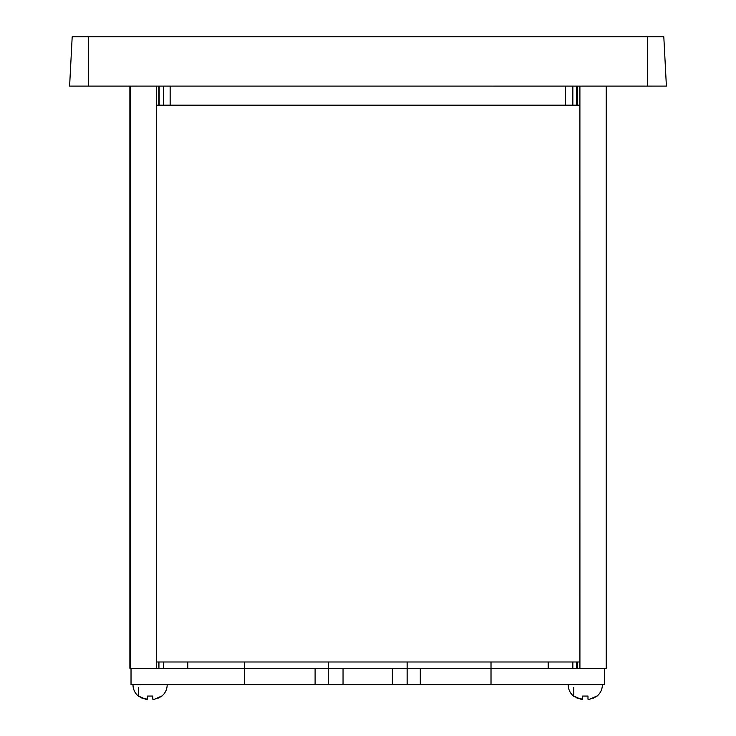 <?xml version="1.0" encoding="UTF-8"?>
<svg xmlns="http://www.w3.org/2000/svg" width="736" height="736" viewBox="0 0 736 736"><rect width="100%" height="100%" fill="white"/><g stroke="black" fill="none" stroke-linecap="round" stroke-linejoin="round"><path stroke-width="1.1" d="M130.024 86.112L129.886 668.306L129.886 86.112L156.556 86.103L156.556 668.297L137.466 668.297M158.875 105.174L158.875 86.103L156.556 86.103L160.328 86.103L80.123 86.103M158.875 86.103L170.145 86.112L170.145 105.174L565.285 105.174L565.285 86.103L577.512 86.103L577.512 105.174M577.502 105.174L577.502 86.103L606.216 86.103L606.216 668.297L579.922 668.297L579.904 86.103L579.922 668.297M577.502 661.986L577.502 668.297M577.512 661.986L577.512 668.297M158.875 668.297L158.875 661.986M579.876 86.103L579.876 105.174L579.894 86.103M579.894 668.297L579.894 661.986L579.876 668.297L598.966 668.297M407.137 661.986L407.137 668.297L605.976 668.297M130.024 668.297L156.556 668.297M130.116 668.297L130.116 86.112L130.116 668.297M130.263 86.103L130.263 668.297M163.42 86.112L163.42 105.174M163.42 661.986L163.42 668.297M572.847 86.112L572.847 105.174M572.847 661.986L572.847 668.297M115.497 86.112L94.456 86.112L115.497 86.112M641.415 86.112L620.374 86.112L641.415 86.112M170.844 86.103L169.133 86.112M85.385 86.112L120.888 86.112L85.385 86.112M655.877 86.103L579.904 86.103M615.25 86.112L650.615 86.112L615.25 86.112M647.33 86.103L666.393 86.103L647.33 86.112L647.33 36.8L72.192 36.8L69.607 86.103L647.33 86.112M88.67 36.8L88.67 86.112L69.607 86.112L72.192 36.8M639.437 86.103L606.216 86.112M129.886 86.112L96.563 86.112M666.393 86.103L663.808 36.8L666.393 86.103L663.808 36.8L647.33 36.8M394.266 684.738L604.357 684.738L604.357 668.297M328.247 661.986L328.247 668.297L244.361 668.297L244.361 684.738L131.026 684.738L131.026 668.297L244.361 668.297L244.361 661.986M491.013 684.738L491.013 661.986M244.361 684.738L328.247 684.728L328.247 668.297L407.137 668.297L407.137 684.728M328.247 684.728L341.108 684.738M315.1 668.297L315.1 684.728M343.04 668.297L343.04 684.738M227.663 684.738L507.711 684.738M392.343 668.297L392.343 684.738M420.284 668.297L420.284 684.728M159.178 86.103L159.178 105.174M576.693 86.103L576.693 105.174M158.93 668.297L158.93 661.986M167.182 684.793A14.683 14.683 180 0 0 167.182 684.738L132.995 684.738A14.683 14.683 -0 0 0 138.589 696.32L145.59 699.2L147.393 699.2L141.542 697.93L147.393 699.2L147.393 696.063L152.784 696.063L152.784 699.2L154.597 699.2L152.784 699.2L154.597 699.2L161.598 696.32C165.223 693.33 167.081 689.485 167.182 684.793A14.683 14.683 180 0 1 161.598 696.32C165.223 693.33 167.081 689.485 167.182 684.793L167.182 684.793A14.683 14.683 180 0 1 161.598 696.32L157.918 698.252L161.598 696.072L154.597 699.2L152.784 699.2M152.784 696.063L147.393 696.072M132.995 684.793C133.106 689.485 134.964 693.33 138.589 696.32C134.964 693.33 133.106 689.485 132.995 684.793L132.995 684.793A14.683 14.683 -0 0 0 138.589 696.32L138.589 687.36M576.444 668.297L576.444 661.986M602.379 684.793A14.683 14.683 180 0 0 602.379 684.738L568.192 684.738A14.683 14.683 -0 0 0 573.786 696.32L580.787 699.2L582.59 699.2L576.739 697.93L582.59 699.2L582.59 696.063L587.981 696.063L587.981 699.2L589.794 699.2L587.981 699.2L589.794 699.2L596.795 696.32C600.42 693.33 602.278 689.485 602.379 684.793A14.683 14.683 180 0 1 596.795 696.32C600.42 693.33 602.278 689.485 602.379 684.793L602.379 684.793A14.683 14.683 180 0 1 596.795 696.32L593.115 698.252L596.795 696.072L589.794 699.2L587.981 699.2M587.981 696.063L582.59 696.063L587.981 696.072L582.59 696.072L582.59 699.2L580.787 699.2L573.786 696.072L573.786 687.36M156.556 661.986L579.904 661.986M579.904 105.174L156.556 105.174M138.589 696.072L145.59 699.2L147.393 699.2M568.192 684.793C568.302 689.485 570.161 693.33 573.786 696.32C570.161 693.33 568.302 689.485 568.192 684.793L568.192 684.793A14.683 14.683 -0 0 0 573.786 696.32L573.786 696.072M582.59 699.2L582.59 696.366M187.735 661.986L187.735 668.297M548.246 661.986L548.246 668.297M187.818 661.986L187.818 668.297M548.154 661.986L548.154 668.297"/></g></svg>
